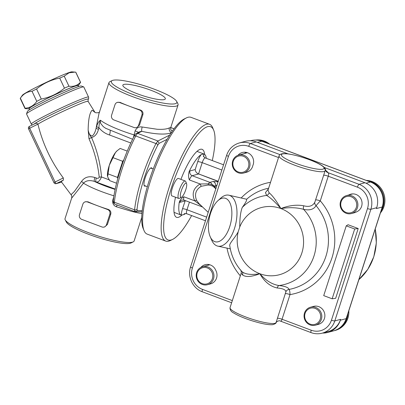 <?xml version="1.0" encoding="UTF-8"?>
<svg xmlns="http://www.w3.org/2000/svg" width="405" height="405" viewBox="0 0 405 405"><rect width="100%" height="100%" fill="white"/><g stroke="black" fill="none" stroke-linecap="round" stroke-linejoin="round"><path stroke-width="0.61" d="M324.375 167.513L364.92 182.736A19.551 18.595 74.8 0 1 376.701 207.699L376.417 208.57L382.249 206.99L346.189 318.639L340.357 320.218L340.635 319.348A19.551 18.595 74.8 0 1 328.055 331.568L322.228 333.153A19.551 18.595 -105.2 0 0 334.808 320.927L370.869 209.279A19.551 18.595 -105.2 0 0 359.088 184.321A2.794 0.714 110.6 0 0 357.407 187.161A16.757 15.937 74.8 0 1 367.507 208.555L331.447 320.203A16.757 15.937 74.8 0 1 311.207 330.212L282.042 319.261L290.01 294.602C289.995 291.959 289.656 290.238 289.003 289.448C288.562 287.53 285.226 286.229 278.994 285.54C272.059 284.426 265.68 280.488 259.858 273.729C264.399 281.693 270.181 286.441 277.192 287.985A3.726 2.177 96.6 0 1 278.994 285.54A45.517 43.284 -105.2 0 0 313.996 255.96A45.517 43.284 -105.2 0 0 303.608 209.334C309.607 210.676 313.764 209.441 316.072 205.629L320.284 200.87L328.247 176.21C328.911 174.58 328.804 173.386 327.939 172.621A3.726 3.604 -29.3 0 1 325.817 170.956A3.726 3.604 -29.3 0 1 325.817 170.951L325.149 168.541A1.863 1.802 -29.3 0 0 324.091 167.705L323.944 168.384A22.341 3.898 -162.1 0 1 296.009 163.367A22.341 3.898 -162.1 0 1 284.998 153.758A1.863 1.574 -88.5 0 0 284.492 153.642A1.863 1.574 -88.5 0 0 284.482 153.642L286.76 153.718A1.863 1.392 96.4 0 1 287.115 153.824A22.66 3.954 -162.1 0 1 309.43 159.727A22.66 3.954 -162.1 0 1 324.091 167.705M340.357 320.218A19.551 18.595 74.8 0 1 327.777 332.444A19.551 18.595 74.8 0 1 322.593 333.052M208.656 264.516A9.31 8.854 -105.2 0 0 207.79 265.326M208.443 265.154A10.241 9.74 74.8 0 1 209.137 264.602M245.845 152.31A9.31 8.854 -105.2 0 0 244.99 153.11A10.241 9.74 74.8 0 1 246.139 152.366M218.062 181.825L213.141 181.475A3.726 3.544 74.8 0 1 215.389 186.229L217.014 185.055M215.936 188.391A3.726 1.083 25.2 0 1 214.898 187.247L214.817 186.386L213.749 185.374L212.093 184.639L208.423 183.875L200.146 183.981C193.357 188.041 191.545 193.656 194.709 200.824L201.386 205.882M218.244 181.248L197.777 173.618L218.184 181.435M214.696 187.702A3.726 3.108 177 0 1 214.898 187.247A17.688 4.511 110.6 0 1 215.389 186.229L214.817 186.386A3.726 3.255 -7.9 0 0 214.483 187.505M213.197 186.411A3.726 3.306 121.4 0 1 212.093 184.639A3.726 3.544 74.8 0 0 209.891 182.356A5.584 1.423 110.6 0 0 208.423 183.875L208.17 184.989C210.646 185.399 212.321 185.87 213.197 186.411L215.814 188.77M208.2 212.352L198.977 203.588L196.602 200.374C194.253 194.435 195.767 189.743 201.148 186.295A3.726 0.359 61.7 0 0 200.146 183.981L189.368 179.936A5.584 1.423 -69.4 0 1 192.193 175.714L198.435 174.018M201.148 186.295L208.17 184.989M196.602 200.374A3.726 0.582 -26.3 0 0 194.709 200.824L183.926 196.779C181.607 198.035 180.048 199.873 179.243 202.298A32.582 8.308 110.6 0 0 181.167 215.06A32.582 8.308 110.6 0 0 181.546 215.166L184.148 214.463A32.582 8.308 110.6 0 0 185.404 213.541M201.336 205.831L201.326 205.846A5.584 1.423 110.6 0 0 201.725 206.773M185.267 200.596L182.513 208.788A8.378 2.136 110.6 0 0 181.546 215.166M197.777 173.618C196.157 172.54 195.296 171.178 195.19 169.538L189.95 170.956A9.31 2.374 110.6 0 0 189.236 171.366C188.29 174.358 188.335 177.213 189.368 179.936M206.307 158.32A32.582 8.308 110.6 0 0 204.069 154.057A32.582 8.308 110.6 0 0 203.69 153.951L201.088 154.659A32.582 8.308 110.6 0 0 189.236 171.366M174.049 212.347A32.582 8.308 110.6 0 0 174.423 212.529L181.167 215.06M204.069 154.057L197.331 151.526A32.582 8.308 110.6 0 0 196.926 151.419M256.208 141.922L250.381 143.502A19.551 18.595 -105.2 0 0 239.345 142.95L245.177 141.37A19.551 18.595 74.8 0 1 256.208 141.922L288.076 153.885M210.19 236.687A22.341 10.996 102.1 0 1 217.946 200.657A22.341 10.996 102.1 0 1 230.005 203.062A22.341 10.996 102.1 0 1 229.736 226.628A22.341 10.996 102.1 0 1 210.19 236.687L211.699 240.155A26.067 12.828 -77.9 0 0 217.829 246.144A26.067 12.828 -77.9 0 0 234.5 228.42A26.067 12.828 -77.9 0 0 228.8 195.18L246.64 199.24C246.918 200.353 245.455 203.082 242.256 207.426C240.555 211.921 239.725 218.427 239.77 226.937L238.206 231.776C234.935 238.084 228.785 243.764 229.812 245.951M228.8 195.18A26.067 12.828 -77.9 0 0 220.745 198.121L217.946 200.657M239.77 226.937A34.774 33.073 74.8 0 1 280.903 208.56C289.342 207.213 296.911 207.471 303.608 209.334A3.726 2.248 -75.8 0 1 303.745 205.786C296.647 204.5 289.033 205.426 280.903 208.56C276.256 200.627 272.337 195.372 269.143 192.795A3.726 3.407 -56.7 0 1 266.596 195.438C270.221 197.453 274.995 201.827 280.903 208.56A34.774 33.073 74.8 0 1 301.862 252.968A34.774 33.073 74.8 0 1 259.858 273.729C251.328 275.101 245.369 274.408 241.982 271.644L241.613 271.244M280.047 320.907C280.984 321.449 281.647 320.902 282.042 319.261A3.726 0.648 17.9 0 0 277.41 318.381L276.134 322.466A24.204 4.227 -162.1 0 1 276.119 322.512A24.204 4.227 -162.1 0 1 251.788 319.094A24.204 4.227 -162.1 0 1 230.055 307.633L241.137 273.334L242.595 274.995C245.87 277.319 251.626 276.893 259.858 273.729A34.774 33.073 74.8 0 1 238.206 231.776M268.439 188.806L265.467 192.593L266.596 195.438A45.517 43.284 -105.2 0 0 242.256 207.426M269.143 192.795L267.994 190.178M325.154 170.692L314.827 202.206A3.726 3.119 -151.5 0 0 316.072 205.629A51.643 49.116 74.8 0 1 325.919 256.314A51.643 49.116 74.8 0 1 289.003 289.448A3.726 3.615 -7.1 0 0 285.874 291.838L277.41 318.381M314.827 202.206C312.797 206.023 309.101 207.213 303.745 205.786M315.647 199.994A3.726 0.648 -162.1 0 1 320.284 200.87A57.014 54.224 -105.2 0 1 331.984 257.813A57.014 54.224 -105.2 0 1 290.01 294.602A3.726 0.648 17.9 0 0 285.373 293.721M277.192 287.985C282.877 288.471 285.768 289.757 285.874 291.838M242.595 274.995A3.726 3.336 136.9 0 0 241.982 271.644A45.517 43.284 -105.2 0 1 241.527 271.147L241.638 271.269M275.977 322.279L276.24 322.147L276.129 322.471M267.999 190.163L279.075 155.864A24.204 4.227 17.9 0 0 300.809 167.326A24.204 4.227 17.9 0 0 325.139 170.743A24.204 4.227 17.9 0 0 325.154 170.697L325.372 169.346M325.154 170.697A1.863 1.833 -165.9 0 0 325.185 170.586A1.863 1.833 -165.9 0 0 325.19 170.581A1.863 1.833 -165.9 0 0 323.944 168.384M358.197 228.531L354.684 229.007L346.255 225.843L348.082 224.734L358.197 228.531L335.659 298.313L332.146 298.789L354.684 229.007M332.146 298.789L323.716 295.625L346.255 225.843M244.99 153.11A9.31 8.854 -105.2 0 0 244.681 153.454M237.983 155.307A9.31 8.854 74.8 0 1 242.317 152.503A9.31 8.854 74.8 0 1 251.475 155.601A9.31 8.854 74.8 0 1 252.857 165.508A9.31 8.854 74.8 0 1 246.63 172.216L243.572 173.046A9.31 8.854 -105.2 0 0 249.682 161.747A9.31 8.854 -105.2 0 0 238.702 155.075A9.31 8.854 -105.2 0 0 232.713 160.896A9.31 8.854 -105.2 0 0 234.718 170.302A9.31 8.854 -105.2 0 0 243.572 173.046M348.872 194.952A9.31 8.854 74.8 0 1 350.745 194.192A9.31 8.854 74.8 0 1 361.574 200.353A9.31 8.854 74.8 0 1 356.577 211.84A9.31 8.854 74.8 0 1 354.491 212.716L351.439 213.546A9.31 8.854 -105.2 0 0 357.549 202.247A9.31 8.854 -105.2 0 0 346.569 195.58A9.31 8.854 -105.2 0 0 340.575 201.396A9.31 8.854 -105.2 0 0 342.579 210.802A9.31 8.854 -105.2 0 0 351.439 213.546M348.832 310.757A19.551 18.595 74.8 0 1 335.33 330.394L334.439 330.637A19.551 18.595 -105.2 0 0 347.946 313.505M334.024 330.743A19.551 18.595 -105.2 0 0 334.439 330.637M305.081 313.435A8.378 7.968 74.8 0 1 318.654 310.908A8.378 7.968 74.8 0 1 314.26 324.506A8.378 7.968 74.8 0 1 305.081 313.435M304.514 313.045A9.31 8.854 -105.2 0 0 306.519 322.451A9.31 8.854 -105.2 0 0 315.379 325.195A9.31 8.854 -105.2 0 0 321.823 316.654A9.31 8.854 -105.2 0 0 315.758 307.486A9.31 8.854 -105.2 0 0 310.503 307.223A9.31 8.854 -105.2 0 0 304.514 313.045M310.503 307.223L313.561 306.398A9.31 8.854 74.8 0 1 318.811 306.661A9.31 8.854 74.8 0 1 324.881 315.824A9.31 8.854 74.8 0 1 318.431 324.365L315.379 325.195M200.86 267.432A9.31 8.854 74.8 0 1 205.132 264.708A9.31 8.854 74.8 0 1 215.779 270.368A9.31 8.854 74.8 0 1 210.565 283.865L207.512 284.695A9.31 8.854 -105.2 0 0 213.622 273.39A9.31 8.854 -105.2 0 0 202.642 266.723A9.31 8.854 -105.2 0 0 196.648 272.545A9.31 8.854 -105.2 0 0 198.652 281.951A9.31 8.854 -105.2 0 0 207.512 284.695M197.215 272.935A8.378 7.968 74.8 0 1 210.787 270.408A8.378 7.968 74.8 0 1 206.393 284.006A8.378 7.968 74.8 0 1 197.215 272.935M267.133 143.183A19.551 18.595 -105.2 0 0 257.362 140.135M255.682 140.039A19.551 18.595 74.8 0 1 269.639 144.119M233.275 161.291A8.378 7.968 74.8 0 1 246.847 158.76A8.378 7.968 74.8 0 1 242.458 172.358A8.378 7.968 74.8 0 1 233.275 161.291M380.978 211.228A19.551 18.595 -105.2 0 0 367.32 180.797M366.262 180.402A19.551 18.595 74.8 0 1 383.226 192.198A19.551 18.595 74.8 0 1 380.422 212.949M341.142 201.791A8.378 7.968 74.8 0 1 354.714 199.265A8.378 7.968 74.8 0 1 350.32 212.858A8.378 7.968 74.8 0 1 341.142 201.791M64.213 76.175A30.719 1.747 154.7 0 0 59.707 78.109C51.065 79.78 43.35 83.41 36.551 88.989A30.719 1.747 154.7 0 0 32.03 91.297C27.221 91.631 23.333 93.919 20.372 98.162A30.719 1.747 154.7 0 0 20.311 98.243L22.452 95.175A27.464 1.559 -25.3 0 1 46.565 82.24A27.464 1.559 -25.3 0 1 71.877 71.847L75.062 72.105L69.042 72.799L64.213 76.175L68.956 86.224C73.71 86.842 77.542 85.506 80.453 82.215A30.719 1.747 -25.3 0 1 80.555 82.291A30.719 1.747 -25.3 0 1 80.565 82.347A30.719 1.747 -25.3 0 1 80.494 82.509L78.357 85.576A27.464 1.559 154.7 0 0 78.418 85.43A27.464 1.559 154.7 0 0 52.068 96.086A27.464 1.559 154.7 0 0 28.927 108.904A27.464 1.559 154.7 0 0 29.287 108.879M80.555 82.291L75.811 72.237A30.719 1.747 154.7 0 0 75.71 72.166L80.453 82.215M75.71 72.166L75.062 72.105M59.707 78.109L64.451 88.163A30.719 1.747 -25.3 0 1 68.956 86.224M36.551 88.989L41.295 99.038C49.936 97.367 57.657 93.742 64.451 88.163M32.03 91.297L36.774 101.346A30.719 1.747 -25.3 0 1 41.295 99.038M20.311 98.243A30.719 1.747 154.7 0 0 20.25 98.461L24.994 108.515A30.719 1.747 -25.3 0 1 25.115 108.216C29.924 107.882 33.807 105.589 36.774 101.346M20.372 98.162L25.115 108.216M28.927 108.904L25.095 108.586A30.719 1.747 -25.3 0 1 24.994 108.515M78.114 85.835A27.464 1.559 154.7 0 0 78.357 85.576M29.651 109.654L29.165 108.621A26.998 1.534 -25.3 0 1 49.172 97.504A26.998 1.534 -25.3 0 1 76.636 85.703A26.998 1.534 -25.3 0 1 77.993 85.576L78.479 86.609M107.467 175.967A14.894 3.797 -69.4 0 1 107.457 175.891A14.894 3.797 -69.4 0 1 109.294 165.301A14.894 3.797 -69.4 0 1 115.42 152.614A14.894 3.797 -69.4 0 1 116.772 151.085A14.894 3.797 -69.4 0 1 116.893 150.974M127.251 151.106L120.148 148.438L117.065 150.807L115.42 152.614L109.294 165.301L107.614 176.788L109.74 180.665L116.554 183.227M123.844 159.773L122.685 161.296L113.101 157.697M122.685 161.296L117.48 177.41L107.897 173.811M117.48 177.41L117.779 178.529M185.814 183.181A7.594 1.939 -69.4 0 1 186.568 183.617A7.594 1.939 -69.4 0 1 185.328 190.978A7.594 1.939 -69.4 0 1 181.415 197.336A7.594 1.939 -69.4 0 1 181.151 191.216A7.594 1.939 -69.4 0 1 185.814 183.181M186.568 183.617L185.708 181.526A9.31 2.374 110.6 0 0 185.237 181A9.31 2.374 110.6 0 0 184.781 180.994A9.31 2.374 110.6 0 0 179.456 189.672A9.31 2.374 110.6 0 0 178.691 198.43A9.31 2.374 110.6 0 0 179.395 198.344L181.415 197.336M185.237 181L178.443 178.448A9.31 2.374 110.6 0 0 177.987 178.443A9.31 2.374 110.6 0 0 172.662 187.125A9.31 2.374 110.6 0 0 171.897 195.878L178.691 198.43M180.924 179.38A36.303 9.259 -69.4 0 1 200.318 149.308A36.303 9.259 -69.4 0 1 202.095 149.339A36.303 9.259 -69.4 0 1 204.621 154.361M181.774 215.197A36.303 9.259 -69.4 0 1 176.57 217.313A36.303 9.259 -69.4 0 1 175.502 197.235M165.721 241.081L147.182 234.12A62.37 15.901 -69.4 0 1 144.033 230.582A62.37 15.901 -69.4 0 1 150.503 180.777A62.37 15.901 -69.4 0 1 186.33 117.931A62.37 15.901 -69.4 0 1 191.028 117.339L209.567 124.3A62.37 15.901 110.6 0 0 169.042 187.738A62.37 15.901 110.6 0 0 165.721 241.081A62.37 15.901 110.6 0 0 170.424 240.489L172.621 239.395A60.507 15.431 -69.4 0 1 171.285 188.219A60.507 15.431 -69.4 0 1 213.658 130.111A60.507 15.431 -69.4 0 1 212.286 160.567M186.33 117.931L184.128 119.024A60.507 15.431 110.6 0 0 149.374 179.992A60.507 15.431 110.6 0 0 143.097 228.309L144.033 230.582M213.658 130.111L212.721 127.843A62.37 15.901 110.6 0 0 209.567 124.3M191.631 215.566A60.507 15.431 -69.4 0 1 172.621 239.395M142.246 210.635L137.396 210.615L137.042 209.258A60.507 15.431 -69.4 0 1 157.748 145.152L159.13 143.324L167.108 139.32M145.562 185.991A9.776 2.491 -69.4 0 1 145.162 186.168A9.776 2.491 -69.4 0 1 144.686 186.158A9.776 2.491 -69.4 0 1 145.79 176.129A9.776 2.491 -69.4 0 1 151.556 167.857A9.776 2.491 -69.4 0 1 152.103 168.561M169.675 135.088L157.925 140.981L137.7 133.387L141.811 131.326A3.726 0.871 102.9 0 1 142.16 126.998C138.961 126.431 136.612 127.742 135.108 130.931L133.392 137.639M142.12 211.764L134.961 211.719L114.711 204.115A5.584 1.423 -69.4 0 1 114.347 202.227A62.37 15.901 -69.4 0 1 135.746 135.969L155.971 143.562L157.925 140.981M155.971 143.562A62.37 15.901 110.6 0 0 134.571 209.82L114.347 202.227A1.863 1.271 6.3 0 1 113.273 200.91C115.141 183.03 123.854 156.072 134.227 135.984A1.863 0.734 27.1 0 1 135.746 135.969A5.584 1.423 -69.4 0 1 137.7 133.387A1.863 1.736 63.4 0 0 136.353 133.448C135.791 133.594 135.083 134.44 134.227 135.984M137.042 209.258L134.576 210.387L134.571 209.82M156.36 142.95L157.748 145.152M134.961 211.719L134.576 210.387M106.009 128.496L103.321 126.674L100.784 123.591L100.273 121.87L100.425 120.224C98.85 121.181 97.58 123.292 96.613 126.568A3.726 0.648 17.9 0 0 98.936 127.767C98.911 125.585 99.407 123.074 100.425 120.224A36.303 6.338 -162.1 0 0 133.852 134.825A3.726 0.648 17.9 0 1 134.723 135.113M98.936 127.762C101.776 131.235 105.295 133.645 109.497 134.986A5.584 1.423 110.6 0 0 110.13 130.678M88.548 97.038A31.651 1.797 154.7 0 0 86.959 97.185A31.651 1.797 154.7 0 0 54.756 111.021A31.651 1.797 154.7 0 0 31.301 124.057L26.538 113.972A31.651 1.797 -25.3 0 1 26.543 113.856A31.651 1.797 -25.3 0 1 50.802 100.546A31.651 1.797 -25.3 0 1 82.195 87.1A31.651 1.797 -25.3 0 1 83.698 86.883A31.651 1.797 -25.3 0 1 83.784 86.953L88.548 97.038C88.776 98.38 88.624 99.164 88.093 99.407C88.533 98.911 88.072 98.85 86.716 99.215C79.507 100.855 39.305 119.855 33.995 124.132M35.189 123.545L29.443 126.385A1.863 0.567 -116.3 0 0 29.413 126.4L29.413 126.4A1.863 1.863 0 0 0 28.552 128.861L29.681 128.218A1.863 0.567 -116.3 0 1 29.413 126.4L35.189 123.545C36.065 123.019 36.977 123.211 37.918 124.132C47.208 118.351 80.352 102.936 86.609 101.488L88.082 101.341L88.098 99.407M37.918 124.132L37.923 124.148C42.743 143.876 51.207 161.808 63.307 177.937L63.443 180.068A29.104 1.655 154.7 0 0 61.378 181.82L71.022 194.699L74.363 191.484L81.511 181.47A3.726 1.514 -151.2 0 1 83.47 183.192C85.956 180.559 89.576 179.952 94.33 181.374A3.726 0.709 105.9 0 1 94.831 177.501C89.075 175.77 84.635 177.091 81.511 181.47M83.698 86.883L81.223 86.002A29.788 1.691 154.7 0 0 79.815 86.204A29.788 1.691 154.7 0 0 50.266 98.861A29.788 1.691 154.7 0 0 27.434 111.385L26.543 113.856M85.263 201.817L87.89 201.776A36.303 6.338 17.9 0 0 97.478 205.72L107.588 209.517A3.726 3.544 74.8 0 1 109.836 214.27L106.454 224.734A3.726 3.544 74.8 0 1 101.954 226.962L81.729 219.363A3.726 3.544 74.8 0 1 79.486 214.609L82.868 204.145A3.726 3.544 74.8 0 1 87.364 201.923L97.478 205.72A36.303 6.338 17.9 0 0 108.115 209.37C110.307 210.23 111.198 211.78 110.788 214.012L107.406 224.476L104.804 226.861M117.379 102.379L120.007 102.343A36.303 6.338 17.9 0 0 129.595 106.282A36.303 6.338 17.9 0 0 140.231 109.937C142.423 110.798 143.314 112.342 142.904 114.574L139.523 125.044L136.925 127.423L136.176 127.631A3.726 3.544 74.8 0 1 134.07 127.524L113.845 119.931A3.726 3.544 74.8 0 1 111.603 115.177L114.985 104.708A3.726 3.544 74.8 0 1 119.48 102.485L139.705 110.079A3.726 3.544 74.8 0 1 141.952 114.833L138.571 125.302A3.726 3.544 74.8 0 1 136.176 127.631M94.891 112.251L92.092 110.216C89.637 112.868 88.325 119.475 88.153 130.025L88.978 138.702C94.36 151.09 97.777 163.888 99.22 177.101C98.709 178.362 97.726 178.666 96.274 177.998L94.831 177.501M96.613 126.568L96.101 128.142C95.428 131.574 94.168 134.197 92.33 136.009C90.214 135.832 88.822 133.837 88.153 130.025C88.882 133.372 90.021 135.898 91.576 137.614C95.21 136.338 97.494 133.579 98.425 129.342L98.936 127.767M98.425 129.342A3.726 0.648 17.9 0 1 96.101 128.142L98.967 113.567L108.975 82.595A36.303 6.338 17.9 0 0 137.077 98.273A36.303 6.338 17.9 0 0 176.388 106.09A36.303 6.338 17.9 0 0 178.068 104.91A36.303 6.338 17.9 0 0 177.866 103.665L176.671 101.412A34.445 6.014 -162.1 0 1 142.236 97.726A34.445 6.014 -162.1 0 1 112.155 80.575A34.445 6.014 -162.1 0 1 112.904 80.301A34.445 6.014 -162.1 0 1 147.304 86.731A34.445 6.014 -162.1 0 1 176.671 101.412M96.274 177.998A3.726 0.835 -74.4 0 0 95.924 181.825C97.899 182.64 99.757 181.02 101.488 176.965C100.369 163.352 97.063 150.235 91.576 137.614L88.978 138.702M71.65 198.146L83.47 183.192A36.303 6.338 17.9 0 0 113.962 195.833M99.22 177.101L101.488 176.965L109.153 179.845M65.225 219.91L66.425 222.163A34.445 6.014 17.9 0 0 97.159 237.29A34.445 6.014 17.9 0 0 130.936 243L133.225 241.871A36.303 6.338 -162.1 0 1 132.435 242.16A36.303 6.338 -162.1 0 1 96.182 235.381A36.303 6.338 -162.1 0 1 65.225 219.91A36.303 6.338 -162.1 0 1 65.023 218.665L71.665 198.096C71.928 196.435 71.715 195.301 71.017 194.704M142.023 212.721L141.73 213.389C139.695 213.303 135.994 212.534 130.628 211.081L116.392 206.778C113.39 205.573 112.215 203.244 112.873 199.776A3.726 0.648 17.9 0 1 113.385 199.943M141.73 217.414L134.121 240.98A36.303 6.338 -162.1 0 1 133.225 241.871M164.288 99.59A22.315 3.898 -162.1 0 1 140.181 94.805A22.315 3.898 -162.1 0 1 122.842 85.166A22.315 3.898 -162.1 0 1 145.284 88.3A22.315 3.898 -162.1 0 1 165.316 98.886A22.315 3.898 -162.1 0 1 164.288 99.59M174.013 128.765L170.758 127.545L169.346 127.884C166.87 129.129 162.775 129.58 157.064 129.251L142.16 126.998M112.155 80.575L109.866 81.699A36.303 6.338 17.9 0 0 108.975 82.595M136.353 133.448L139.786 131.726L141.811 131.326C155.626 134.359 165.397 134.87 171.123 132.855M117.192 205.046A3.726 0.926 -72.1 0 0 116.392 206.778M169.346 127.884C168.865 130.081 169.609 131.671 171.588 132.653M138.48 132.379A3.726 0.648 17.9 0 0 135.108 130.931M376.701 207.699L370.869 209.279A2.794 0.486 -162.1 0 1 367.507 208.555M340.635 319.348L334.808 320.927A2.794 0.486 -162.1 0 1 331.447 320.203M257.443 142.383L261.762 141.213L370.469 182.027A2.794 0.714 110.6 0 1 370.605 182.032C380.168 185.353 385.762 197.225 382.376 206.899L346.315 318.548A2.794 0.486 -162.1 0 1 346.189 318.639A19.551 18.595 74.8 0 1 333.609 330.86L327.777 332.444M382.376 206.899A2.794 0.486 -162.1 0 1 382.249 206.99A19.551 18.595 74.8 0 0 370.469 182.027L366.079 183.217M250.725 140.662A19.551 18.595 74.8 0 1 261.762 141.213A2.794 0.714 -69.4 0 1 261.893 141.213C258.208 139.857 254.482 139.674 250.725 140.662L250.361 140.763M375.207 229.103A53.06 50.463 74.8 0 1 358.891 279.617M189.95 170.956A3.726 3.544 74.8 0 0 192.193 175.714L209.891 182.356L213.141 181.475M214.037 187.08A3.726 3.184 147.3 0 1 213.749 185.374M205.482 220.765L186.745 213.734A4.652 1.185 -69.4 0 1 186.994 209.749L189.444 202.161M206.656 217.136L186.994 209.749A3.726 0.648 17.9 0 0 182.513 208.788M202.551 206.985L184.032 200.131A5.584 1.423 -69.4 0 1 183.926 196.779M184.032 200.131L182.204 200.029A3.726 3.544 -105.2 0 0 179.805 202.358L185.05 200.936M198.587 173.867L202.206 162.653L221.869 170.034M201.088 154.659A8.378 2.136 110.6 0 0 197.726 161.686A3.726 0.648 17.9 0 1 202.206 162.653A4.652 1.185 -69.4 0 1 205.229 157.915L223.56 164.8M203.644 156.578A8.378 2.136 110.6 0 0 203.69 153.951M197.726 161.686L195.19 169.538M179.243 202.298A9.31 2.374 110.6 0 0 179.805 202.358M184.148 214.463A8.378 2.136 110.6 0 0 184.67 213.693M364.92 182.736L359.088 184.321L327.939 172.621A27.93 4.875 17.9 0 0 325.554 170.333M232.333 300.596L202.5 289.393A16.757 15.937 74.8 0 1 192.4 267.999L228.46 156.35A16.757 15.937 74.8 0 1 248.7 146.347A2.794 0.714 -69.4 0 1 250.381 143.502L279.956 154.609M228.46 156.35A2.794 0.486 -162.1 0 1 226.638 155.267C228.855 148.949 233.093 144.843 239.345 142.95M192.4 267.999A2.794 0.486 -162.1 0 1 190.578 266.91L226.638 155.267M202.5 289.393A2.794 0.714 110.6 0 0 202.348 291.782C192.785 288.456 187.191 276.59 190.578 266.91M322.228 333.153C318.472 334.14 314.746 333.953 311.06 332.596A2.794 0.714 -69.4 0 1 311.207 330.212M323.61 175.335A3.726 0.648 17.9 0 1 328.247 176.21L357.407 187.161M248.7 146.347L278.534 157.545M246.64 199.24A51.643 49.116 74.8 0 1 268.626 188.214M270.54 182.301A57.014 54.224 -105.2 0 0 241.294 197.873M227.008 248.118A57.014 54.224 -105.2 0 0 240.327 275.835M284.998 153.758L287.115 153.824M286.705 153.713A1.863 1.392 96.4 0 1 286.76 153.718C298.774 155.15 322.162 163.159 325.149 168.541M159.13 143.324L157.717 141.163M134.931 211.704L137.396 210.615M170.753 127.565L173.998 128.785M109.497 134.986L130.815 142.99M61.595 182.139L56.416 183.541L63.443 180.068M63.307 177.937L55.07 182.012L29.681 128.218L37.923 124.148M55.07 182.012L53.941 182.655A1.863 1.863 0 0 0 56.113 183.657A1.863 1.772 -105.2 0 0 56.416 183.541A1.863 0.567 -116.3 0 1 55.07 182.012M107.406 224.476L106.454 224.734M110.788 214.012L109.836 214.27M108.115 209.37L107.588 209.517M87.89 201.776L87.364 201.923M139.523 125.044L138.571 125.302M142.904 114.574L141.952 114.833M140.231 109.937L139.705 110.079M120.007 102.343L119.48 102.485M115.141 189.418A30.719 5.361 -162.1 0 1 94.33 181.374L115.217 189.064M113.79 196.931L112.873 199.776M172.348 131.063L170.94 130.056M370.605 182.032L261.893 141.213M346.315 318.548C344.098 324.861 339.861 328.966 333.609 330.86M375.263 228.926L376.331 243.005L373.795 256.79L367.841 269.305L358.881 279.652M203.421 156.006C203.052 156.041 203.659 156.674 205.229 157.915M186.745 213.734C185.014 213.551 184.143 213.637 184.128 213.982M311.06 332.596L280.392 321.084C279.475 320.203 276.676 321.403 276.129 322.527L276.038 322.684M231.625 302.773L202.348 291.782M240.707 270.165C240.616 269.214 241.674 272.702 241.137 273.334M230.055 307.633C229.853 309.886 231.108 311.693 233.827 313.045C238.024 315.622 243.896 318.138 251.449 320.598C261.352 323.666 268.404 325.023 272.606 324.678C275.106 323.949 276.276 323.225 276.119 322.512L276.22 322.208M325.043 171.052L325.19 170.581M284.482 153.642C279.232 153.419 279.025 156.102 279.075 155.864M230.298 248.832L217.829 246.144M229.787 245.794C231.174 255.449 235.087 263.898 241.527 271.147M202.642 266.723L209.82 264.779M238.702 155.075L247.425 152.71M346.569 195.58L352.745 193.904M116.772 151.085L117.065 150.807M144.139 185.455L147.339 186.659M150.68 168.024L153.237 168.986M114.711 204.115C113.329 202.763 112.848 201.695 113.273 200.91M132.592 139.254L105.639 128.279M105.963 128.466L105.69 128.309M32.243 124.998L31.301 124.057M28.552 128.861L53.941 182.655M56.113 183.657L61.616 182.164M104.055 227.063L104.809 226.861M94.932 112.281L88.082 101.341M94.785 112.155C94.643 112.99 99.458 113.132 99.711 111.78M178.068 104.91L170.758 127.55M171.204 130.445L171.204 130.445C170.778 130.162 170.626 129.2 170.743 127.55"/></g></svg>
